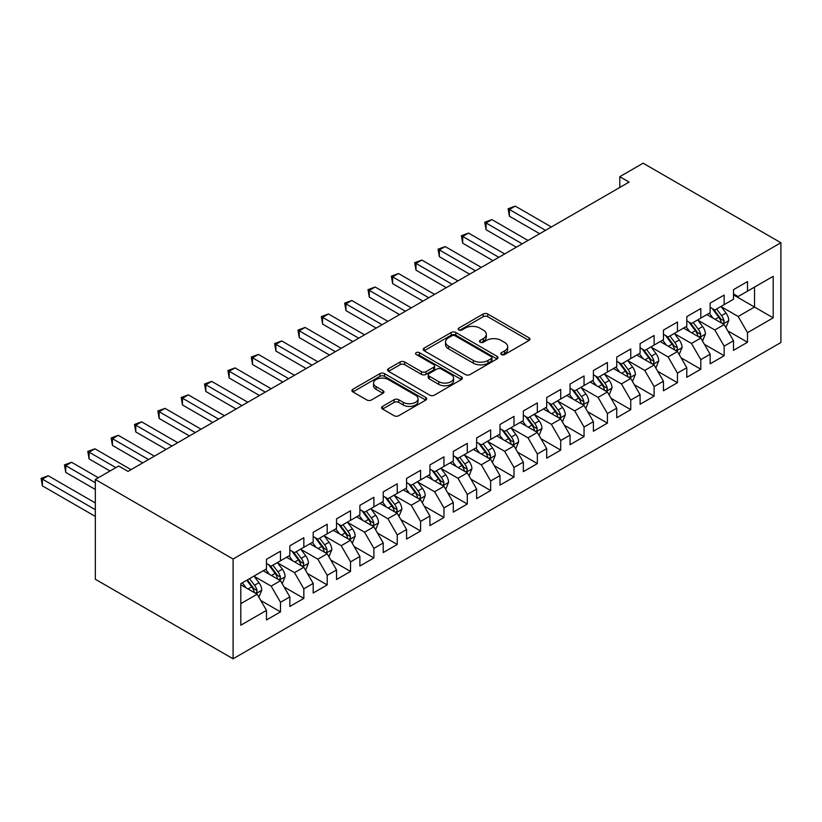 <?xml version="1.0" encoding="UTF-8"?>
<svg xmlns="http://www.w3.org/2000/svg" width="822" height="822" viewBox="0 0 822 822"><rect width="100%" height="100%" fill="white"/><g stroke="black" fill="none" stroke-linecap="round" stroke-linejoin="round"><path stroke-width="1.23" d="M501.461 354.549A2.271 1.305 0 0 0 504.667 354.549L529.019 340.493A3.237 1.87 0 0 0 529.964 339.167A3.237 1.87 0 0 0 529.019 337.842L487.765 314.025A3.237 1.87 0 0 0 483.182 314.025L458.82 328.081A2.271 1.305 0 0 0 458.162 329.016A2.271 1.305 0 0 0 458.82 329.941A2.271 1.305 0 0 0 462.036 329.941L465.18 328.122A10.367 5.99 0 0 1 479.853 328.122L483.295 330.105A10.367 5.99 0 0 1 486.326 334.338A10.367 5.99 0 0 1 483.295 338.572L480.14 340.39A2.271 1.305 0 0 0 479.473 341.315A2.271 1.305 0 0 0 480.14 342.24A2.271 1.305 0 0 0 483.346 342.24L486.501 340.421A10.367 5.99 0 0 1 501.173 340.421L504.605 342.414A10.367 5.99 0 0 1 507.647 346.648A10.367 5.99 0 0 1 504.605 350.881L501.461 352.7A2.271 1.305 0 0 0 500.793 353.624A2.271 1.305 0 0 0 501.461 354.549L501.461 352.7M382.559 406.387A3.237 1.87 0 0 0 381.603 407.712A3.237 1.87 0 0 0 382.559 409.037L394.128 415.716A3.237 1.87 0 0 0 398.711 415.716L425.765 400.108A3.237 1.87 0 0 0 426.71 398.783A3.237 1.87 0 0 0 425.765 397.458L384.501 373.64A3.237 1.87 0 0 0 379.918 373.64L352.874 389.258A3.237 1.87 0 0 0 351.929 390.573A3.237 1.87 0 0 0 352.874 391.899L366.859 399.975A3.237 1.87 0 0 0 371.441 399.975L383.011 393.286A3.237 1.87 0 0 0 383.966 391.971A3.237 1.87 0 0 0 383.011 390.645L376.086 386.638A8.672 5.004 0 0 1 373.548 383.103A8.672 5.004 0 0 1 378.891 378.48A8.672 5.004 0 0 1 388.344 379.558L415.5 395.238A8.672 5.004 0 0 1 418.049 398.783A8.672 5.004 0 0 1 412.695 403.407A8.672 5.004 0 0 1 403.242 402.318L398.711 399.708A3.237 1.87 0 0 0 394.128 399.708L382.559 406.387L382.559 409.037M95.321 479.483L233.088 559.022L233.088 658.792L95.321 579.253L95.321 479.483L118.676 466.002L128.016 471.396L629.118 182.083L619.778 176.689L619.778 187.478M619.778 176.689L643.133 163.208L780.9 242.747L233.088 559.022M465.416 374.565A3.237 1.87 0 0 0 469.999 374.565L497.043 358.947A3.237 1.87 0 0 0 497.998 357.632A3.237 1.87 0 0 0 497.043 356.306L455.789 332.489A3.237 1.87 0 0 0 451.206 332.489L424.162 348.096A3.237 1.87 0 0 0 423.207 349.422A3.237 1.87 0 0 0 424.162 350.747L465.416 374.565M417.155 355.042A2.271 1.305 0 0 1 419.456 355.361L419.456 352.669L461.399 376.877A3.237 1.87 0 0 1 462.354 378.202A3.237 1.87 0 0 1 461.399 379.528L434.355 395.146A3.237 1.87 0 0 1 429.772 395.146L388.518 371.328L388.518 368.677A3.237 1.87 0 0 0 387.563 370.003A3.237 1.87 0 0 0 388.518 371.328M388.518 368.677L400.088 361.999A3.237 1.87 0 0 1 404.671 361.999L421.409 371.657A3.237 1.87 0 0 0 425.991 371.657L433.667 367.218A3.237 1.87 0 0 0 434.622 365.903A3.237 1.87 0 0 0 433.667 364.578L416.251 354.518A2.271 1.305 0 0 1 415.583 353.594A2.271 1.305 0 0 1 416.99 352.381A2.271 1.305 0 0 1 419.456 352.669M233.088 658.792L780.9 342.517L780.9 242.747M733.501 294.923L754.514 307.058L754.514 287.104L773.194 276.315L747.506 291.152L747.506 281.576L733.501 289.663L733.501 299.239L724.161 304.633L724.161 295.057L710.146 303.143L710.146 312.72L700.806 318.114L700.806 308.538L686.791 316.634L686.791 326.2L677.451 331.595L677.451 322.019L663.446 330.115L663.446 339.681L654.107 345.076L654.107 335.499L640.091 343.596L640.091 353.162L630.751 358.556L630.751 348.98L616.747 357.077L616.747 366.643L607.407 372.037L607.407 362.471L593.392 370.558L593.392 380.124L584.052 385.518L584.052 375.952L570.047 384.038L570.047 393.604L560.707 398.999L560.707 389.433L546.692 397.519L546.692 407.085L537.352 412.48L537.352 402.914L523.337 411L523.337 420.576L513.997 425.96L513.997 416.394L499.992 424.481L499.992 434.057L490.652 439.441L490.652 429.875L476.637 437.962L476.637 447.538L467.297 452.922L467.297 443.356L453.292 451.442L453.292 461.019L443.952 466.413L443.952 456.837L429.937 464.923L429.937 474.5L420.597 479.894L420.597 470.318L406.582 478.404L406.582 487.98L397.242 493.375L397.242 483.798L383.237 491.885L383.237 501.461L373.897 506.855L373.897 497.279L359.882 505.366L359.882 514.942L350.542 520.336L350.542 510.76L336.537 518.846L336.537 528.423L327.197 533.817L327.197 524.241L313.182 532.337L313.182 541.904L303.842 547.298L303.842 537.722L289.837 545.818L289.837 555.384L280.497 560.779L280.497 551.202L266.482 559.299L266.482 568.865L240.795 583.702L240.795 625.223L266.482 610.386L257.142 594.214L240.795 584.781M773.194 276.315L773.194 317.847L747.506 332.674L738.166 316.491L721.243 306.719M727.778 330.855L747.506 342.25L747.506 332.674M747.506 342.25L733.501 350.336L733.501 340.76L724.161 346.154L714.821 329.982L697.888 320.2M704.423 344.336L724.161 355.731L724.161 346.154M724.161 355.731L710.146 363.817L710.146 354.241L700.806 359.635L691.466 343.462L674.533 333.681M681.078 357.817L700.806 369.212L700.806 359.635M700.806 369.212L686.791 377.298L686.791 367.722L677.451 373.116L668.111 356.943L651.188 347.161M657.723 371.297L677.451 382.692L677.451 373.116M677.451 382.692L663.446 390.779L663.446 381.203L654.107 386.597L644.767 370.424L627.833 360.642M634.379 384.778L654.107 396.173L654.107 386.597M654.107 396.173L640.091 404.26L640.091 394.683L630.751 400.078L621.411 383.905L604.489 374.123M611.023 398.259L630.751 409.654L630.751 400.078M630.751 409.654L616.747 417.74L616.747 408.164L607.407 413.558L598.067 397.386L581.133 387.614M587.668 411.74L607.407 423.135L607.407 413.558M607.407 423.135L593.392 431.221L593.392 421.655L584.052 427.039L574.712 410.866L557.778 401.095M564.324 425.221L584.052 436.616L584.052 427.039M584.052 436.616L570.047 444.702L570.047 435.136L560.707 440.52L551.367 424.347L534.434 414.576M540.968 438.701L560.707 450.096L560.707 440.52M560.707 450.096L546.692 458.183L546.692 448.617L537.352 454.011L528.012 437.828L511.079 428.057M517.624 452.182L537.352 463.577L537.352 454.011M537.352 463.577L523.337 471.664L523.337 462.098L513.997 467.492L504.657 451.309L487.734 441.537M494.269 465.663L513.997 477.058L513.997 467.492M513.997 477.058L499.992 485.144L499.992 475.578L490.652 480.973L481.312 464.79L464.379 455.018M470.914 479.154L490.652 490.539L490.652 480.973M490.652 490.539L476.637 498.625L476.637 489.059L467.297 494.454L457.957 478.27L441.034 468.499M447.569 492.635L467.297 504.02L467.297 494.454M467.297 504.02L453.292 512.116L453.292 502.54L443.952 507.934L434.612 491.751L417.679 481.98M424.214 506.116L443.952 517.5L443.952 507.934M443.952 517.5L429.937 525.597L429.937 516.021L420.597 521.415L411.257 505.232L394.324 495.461M400.869 519.596L420.597 530.981L420.597 521.415M420.597 530.981L406.582 539.078L406.582 529.502L397.242 534.896L387.902 518.713L370.979 508.941M377.514 533.077L397.242 544.462L397.242 534.896M397.242 544.462L383.237 552.559L383.237 542.982L373.897 548.377L364.557 532.194L347.624 522.422M354.169 546.558L373.897 557.953L373.897 548.377M373.897 557.953L359.882 566.039L359.882 556.463L350.542 561.858L341.202 545.685L324.279 535.903M330.814 560.039L350.542 571.434L350.542 561.858M350.542 571.434L336.537 579.52L336.537 569.944L327.197 575.338L317.857 559.166L300.924 549.384M307.459 573.52L327.197 584.915L327.197 575.338M327.197 584.915L313.182 593.001L313.182 583.425L303.842 588.819L294.502 572.646L277.569 562.865M284.114 587L303.842 598.395L303.842 588.819M303.842 598.395L289.837 606.482L289.837 596.906L280.497 602.3L271.147 586.127L254.224 576.345M260.759 600.481L280.497 611.876L280.497 602.3M280.497 611.876L266.482 619.963L266.482 610.386M266.482 563.471L271.147 566.173L280.497 560.779M240.795 603.646L257.142 594.214M289.837 549.99L294.502 552.692L303.842 547.298M271.147 586.127L280.497 580.733L263.215 570.756M289.837 596.906L280.497 580.733M313.182 536.509L317.857 539.211L327.197 533.817M294.502 572.646L303.842 567.252L286.559 557.275M313.182 583.425L303.842 567.252M336.537 523.028L341.202 525.731L350.542 520.336M317.857 559.166L327.197 553.771L309.915 543.794M336.537 569.944L327.197 553.771M359.882 509.548L364.557 512.25L373.897 506.855M341.202 545.685L350.542 540.29L333.27 530.313M359.882 556.463L350.542 540.29M383.237 496.067L387.902 498.769L397.242 493.375M364.557 532.194L373.897 526.81L356.614 516.833M383.237 542.982L373.897 526.81M406.582 482.586L411.257 485.278L420.597 479.894M387.902 518.713L397.242 513.329L379.97 503.352M406.582 529.502L397.242 513.329M429.937 469.105L434.612 471.797L443.952 466.413M411.257 505.232L420.597 499.848L403.314 489.871M429.937 516.021L420.597 499.848M453.292 455.624L457.957 458.316L467.297 452.922M434.612 491.751L443.952 486.357L426.669 476.39M453.292 502.54L443.952 486.357M476.637 442.144L481.312 444.836L490.652 439.441M457.957 478.27L467.297 472.876L450.014 462.899M476.637 489.059L467.297 472.876M499.992 428.663L504.657 431.355L513.997 425.96M481.312 464.79L490.652 459.395L473.369 449.418M499.992 475.578L490.652 459.395M523.337 415.182L528.012 417.874L537.352 412.48M504.657 451.309L513.997 445.914L496.724 435.937M523.337 462.098L513.997 445.914M546.692 401.701L551.367 404.393L560.707 398.999M528.012 437.828L537.352 432.434L520.069 422.457M546.692 448.617L537.352 432.434M570.047 388.22L574.712 390.912L584.052 385.518M551.367 424.347L560.707 418.953L543.424 408.976M570.047 435.136L560.707 418.953M593.392 374.74L598.067 377.432L607.407 372.037M574.712 410.866L584.052 405.472L566.769 395.495M593.392 421.655L584.052 405.472M616.747 361.248L621.411 363.951L630.751 358.556M598.067 397.386L607.407 391.991L590.124 382.014M616.747 408.164L607.407 391.991M640.091 347.768L644.767 350.47L654.107 345.076M621.411 383.905L630.751 378.51L613.479 368.533M640.091 394.683L630.751 378.51M663.446 334.287L668.111 336.989L677.451 331.595M644.767 370.424L654.107 365.03L636.824 355.053M663.446 381.203L654.107 365.03M686.791 320.806L691.466 323.508L700.806 318.114M668.111 356.943L677.451 351.549L660.179 341.572M686.791 367.722L677.451 351.549M710.146 307.325L714.821 310.028L724.161 304.633M691.466 343.462L700.806 338.068L683.524 328.091M710.146 354.241L700.806 338.068M733.501 293.844L738.166 296.547L747.506 291.152M714.821 329.982L724.161 324.587L706.879 314.61M733.501 340.76L724.161 324.587M738.166 316.491L754.514 307.058L773.194 317.847M502.365 354.868L504.605 353.573A10.367 5.99 0 0 0 507.647 349.34L507.647 346.648M486.326 334.338L486.326 337.03A10.367 5.99 0 0 1 483.295 341.264L481.045 342.569M528.978 340.514L487.765 316.717A3.237 1.87 0 0 0 483.182 316.717L459.734 330.259M497.002 358.978L455.789 335.181A3.237 1.87 0 0 0 451.206 335.181L424.203 350.768M491.309 358.556A2.271 1.305 0 0 0 491.977 357.632A2.271 1.305 0 0 0 491.309 356.697L455.1 335.797A2.271 1.305 0 0 0 451.895 335.797L448.565 337.708A10.367 5.99 0 0 0 445.534 341.942A10.367 5.99 0 0 0 448.565 346.185L473.318 360.478A10.367 5.99 0 0 0 487.991 360.478L491.309 358.556L491.309 361.248A2.271 1.305 0 0 0 491.977 360.324L491.977 357.632M445.534 341.942L445.534 344.644A10.367 5.99 0 0 0 448.565 348.877L448.565 346.185M491.309 361.248L487.991 363.17A10.367 5.99 0 0 1 473.318 363.17L448.565 348.877M388.559 371.349L400.088 364.691L400.088 361.999M434.622 365.903L434.622 368.595A3.237 1.87 0 0 1 433.667 369.921L425.991 374.349A3.237 1.87 0 0 1 421.409 374.349L404.671 364.691A3.237 1.87 0 0 0 400.088 364.691M419.456 355.361L461.358 379.548M438.773 381.675A8.672 5.004 0 0 0 448.216 382.764A8.672 5.004 0 0 0 453.569 378.141A8.672 5.004 0 0 0 451.031 374.596L441.465 369.078A3.237 1.87 0 0 0 436.883 369.078L429.197 373.507A3.237 1.87 0 0 0 428.252 374.832A3.237 1.87 0 0 0 429.197 376.157L438.773 381.675L438.773 384.377A8.672 5.004 0 0 0 448.216 385.456A8.672 5.004 0 0 0 453.569 380.833L453.569 378.141M428.252 374.832L428.252 377.524A3.237 1.87 0 0 0 429.197 378.85L429.197 376.157M438.773 384.377L429.197 378.85M418.049 398.783L418.049 401.475A8.672 5.004 0 0 1 412.695 406.099A8.672 5.004 0 0 1 403.242 405.02L398.711 402.4A3.237 1.87 0 0 0 394.128 402.4L382.6 409.058M373.548 383.103L373.548 385.795A8.672 5.004 0 0 0 376.086 389.34L376.086 386.638M382.97 393.317L376.086 389.34M425.765 397.458L425.765 400.108L384.501 376.332A3.237 1.87 0 0 0 379.918 376.332L352.915 391.93M725.888 327.577L728.775 320.508A8.754 5.055 -120 0 0 725.99 313.059L721.028 306.442M713.126 318.217L709.355 313.182M707.588 315.021L707.156 314.446M551.357 226.975L515.24 206.127L509.404 209.497L509.404 216.237L539.684 233.715M722.507 323.632L723.863 322.409L724.059 320.888A8.754 5.055 -120 0 0 721.552 315.617L716.589 309M713.763 309.411L719.887 317.59A4.459 2.579 60 0 1 720.699 318.946L724.059 320.888M712.222 308.527L718.747 317.241A8.754 5.055 60 0 1 721.254 322.501L721.428 323.005M509.404 216.237L508.119 208.747L545.52 230.345M508.119 208.747L515.24 206.127M702.533 341.058L705.43 333.989A8.754 5.055 -120 0 0 702.635 326.54L697.673 319.922M689.771 331.698L686 326.663M684.233 328.502L683.812 327.927M528.012 240.456L491.885 219.608L486.049 222.978L486.049 229.718L516.339 247.196M699.162 337.112L700.508 335.89L700.704 334.369A8.754 5.055 -120 0 0 698.197 329.108L693.244 322.481M690.408 322.892L696.532 331.071A4.459 2.579 60 0 1 697.344 332.427L700.704 334.369M688.867 322.008L695.402 330.721A8.754 5.055 60 0 1 697.899 335.982L698.084 336.496M486.049 229.718L484.764 222.238L522.176 243.826M484.764 222.238L491.885 219.608M679.188 354.539L682.075 347.48A8.754 5.055 -120 0 0 679.291 340.02L674.328 333.403M666.416 345.178L662.645 340.144M660.888 341.983L660.456 341.407M504.657 253.936L468.54 233.088L462.704 236.459L462.704 243.199L492.984 260.677M675.807 350.593L677.164 349.371L677.359 347.85A8.754 5.055 -120 0 0 674.852 342.589L669.889 335.962M667.053 336.373L673.187 344.552A4.459 2.579 60 0 1 673.999 345.908L677.359 347.85M665.522 335.489L672.047 344.202A8.754 5.055 60 0 1 674.554 349.463L674.728 349.977M462.704 243.199L461.419 235.719L498.82 257.307M461.419 235.719L468.54 233.088M655.833 368.02L658.73 360.961A8.754 5.055 -120 0 0 655.935 353.501L650.973 346.884M643.071 358.659L639.3 353.624M637.533 355.464L637.112 354.888M481.312 267.417L445.185 246.569L439.349 249.939L439.349 256.68L469.629 274.168M652.452 364.074L653.809 362.851L654.004 361.331A8.754 5.055 -120 0 0 651.497 356.07L646.534 349.442M643.708 349.853L649.832 358.032A4.459 2.579 60 0 1 650.644 359.389L654.004 361.331M642.167 348.97L648.692 357.683A8.754 5.055 60 0 1 651.199 362.944L651.373 363.458M439.349 256.68L438.064 249.2L475.476 270.798M438.064 249.2L445.185 246.569M632.478 381.5L635.375 374.442A8.754 5.055 -120 0 0 632.58 366.982L627.628 360.365M619.716 372.14L615.945 367.105M614.188 368.944L613.757 368.369M457.957 280.908L421.83 260.05L415.994 263.42L415.994 270.161L446.284 287.649M629.107 377.555L630.464 376.342L630.649 374.811A8.754 5.055 -120 0 0 628.152 369.551L623.189 362.923M620.353 363.334L626.487 371.513A4.459 2.579 60 0 1 627.289 372.869L630.649 374.811M618.812 362.451L625.347 371.164A8.754 5.055 60 0 1 627.854 376.425L628.029 376.938M415.994 270.161L414.709 262.68L452.121 284.278M414.709 262.68L421.83 260.05M609.133 394.981L612.03 387.922A8.754 5.055 -120 0 0 609.236 380.463L604.273 373.846M596.371 385.621L592.6 380.586M590.833 382.425L590.402 381.85M434.602 294.389L398.485 273.531L392.649 276.901L392.649 283.641L422.929 301.129M605.752 391.036L607.109 389.823L607.304 388.292A8.754 5.055 -120 0 0 604.797 383.031L599.834 376.404M597.008 376.815L603.132 384.994A4.459 2.579 60 0 1 603.944 386.35L607.304 388.292M595.467 375.931L601.992 384.645A8.754 5.055 60 0 1 604.499 389.905L604.673 390.419M392.649 283.641L391.364 276.161L428.765 297.759M391.364 276.161L398.485 273.531M585.778 408.462L588.675 401.403A8.754 5.055 -120 0 0 585.881 393.954L580.918 387.326M573.016 399.102L569.245 394.067M567.488 395.906L567.057 395.331M411.257 307.87L375.13 287.012L369.294 290.382L369.294 297.122L399.584 314.61M582.408 404.516L583.764 403.304L583.949 401.773A8.754 5.055 -120 0 0 581.442 396.512L576.489 389.885M573.653 390.306L579.777 398.485A4.459 2.579 60 0 1 580.589 399.831L583.949 401.773M572.112 389.412L578.647 398.125A8.754 5.055 60 0 1 581.144 403.397L581.329 403.9M369.294 297.122L368.009 289.642L405.421 311.24M368.009 289.642L375.13 287.012M562.433 421.943L565.32 414.884A8.754 5.055 -120 0 0 562.536 407.435L557.573 400.807M549.671 412.582L545.9 407.548M544.133 409.387L543.702 408.811M387.902 321.351L351.785 300.492L345.949 303.863L345.949 310.603L376.229 328.091M559.052 417.997L560.409 416.785L560.604 415.254A8.754 5.055 -120 0 0 558.097 409.993L553.134 403.366M550.298 403.787L556.432 411.966A4.459 2.579 60 0 1 557.244 413.312L560.604 415.254M548.767 402.893L555.292 411.606A8.754 5.055 60 0 1 557.799 416.877L557.974 417.381M345.949 310.603L344.665 303.123L382.066 324.721M344.665 303.123L351.785 300.492M539.078 435.424L541.975 428.365A8.754 5.055 -120 0 0 539.181 420.915L534.218 414.288M526.316 426.063L522.545 421.028M520.778 422.868L520.357 422.292M364.557 334.831L328.43 313.973L322.594 317.343L322.594 324.084L352.874 341.572M535.697 431.488L537.054 430.266L537.249 428.735A8.754 5.055 -120 0 0 534.742 423.474L529.779 416.857M526.953 417.268L533.077 425.447A4.459 2.579 60 0 1 533.889 426.793L537.249 428.735M525.412 416.374L531.947 425.087A8.754 5.055 60 0 1 534.444 430.358L534.629 430.862M322.594 324.084L321.31 316.604L358.721 338.202M321.31 316.604L328.43 313.973M515.733 448.915L518.62 441.846A8.754 5.055 -120 0 0 515.826 434.396L510.873 427.769M502.961 439.544L499.19 434.509M497.433 436.348L497.002 435.773M341.202 348.312L305.085 327.454L299.239 330.824L299.239 337.565L329.53 355.053M512.353 444.969L513.709 443.746L513.894 442.215A8.754 5.055 -120 0 0 511.397 436.955L506.434 430.338M503.598 430.749L509.732 438.927A4.459 2.579 60 0 1 510.534 440.273L513.894 442.215M502.067 429.855L508.592 438.568A8.754 5.055 60 0 1 511.099 443.839L511.274 444.342M299.239 337.565L297.954 330.084L335.366 351.682M297.954 330.084L305.085 327.454M492.378 462.396L495.276 455.326A8.754 5.055 -120 0 0 492.481 447.877L487.518 441.25M479.616 453.025L475.846 447.99M474.078 449.829L473.647 449.264M317.857 361.793L281.73 340.935L275.894 344.305L275.894 351.045L306.174 368.533M488.998 458.45L490.354 457.227L490.549 455.696A8.754 5.055 -120 0 0 488.042 450.435L483.079 443.818M480.254 444.229L486.377 452.408A4.459 2.579 60 0 1 487.189 453.765L490.549 455.696M478.712 443.335L485.237 452.059A8.754 5.055 60 0 1 487.744 457.32L487.919 457.823M275.894 351.045L274.61 343.565L312.011 365.163M274.61 343.565L281.73 340.935M469.023 475.876L471.92 468.807A8.754 5.055 -120 0 0 469.126 461.358L464.173 454.73M456.261 466.506L452.49 461.471M450.733 463.31L450.302 462.745M294.502 375.274L258.375 354.416L252.539 357.786L252.539 364.526L282.83 382.014M465.653 471.931L467.009 470.708L467.194 469.177A8.754 5.055 -120 0 0 464.687 463.916L459.734 457.299M456.898 457.71L463.022 465.889A4.459 2.579 60 0 1 463.834 467.245L467.194 469.177M455.357 456.816L461.892 465.54A8.754 5.055 60 0 1 464.399 470.8L464.574 471.304M252.539 364.526L251.255 357.046L288.666 378.644M251.255 357.046L258.375 354.416M445.678 489.357L448.565 482.288A8.754 5.055 -120 0 0 445.781 474.839L440.818 468.211M432.917 479.986L429.146 474.952M427.378 476.791L426.947 476.226M271.147 388.755L235.03 367.896L229.194 371.267L229.194 378.007L259.475 395.495M442.298 485.412L443.654 484.189L443.849 482.658A8.754 5.055 -120 0 0 441.342 477.397L436.379 470.78M433.554 471.191L439.678 479.37A4.459 2.579 60 0 1 440.489 480.726L443.849 482.658M432.012 470.297L438.537 479.021A8.754 5.055 60 0 1 441.044 484.281L441.219 484.785M229.194 378.007L227.91 370.527L265.311 392.125M227.91 370.527L235.03 367.896M422.323 502.838L425.221 495.769A8.754 5.055 -120 0 0 422.426 488.319L417.463 481.702M409.562 493.467L405.791 488.443M404.023 490.282L403.602 489.707M247.802 402.235L211.675 381.377L205.839 384.747L205.839 391.488L236.13 408.976M418.953 498.892L420.299 497.67L420.494 496.149A8.754 5.055 -120 0 0 417.987 490.878L413.034 484.261M410.199 484.672L416.322 492.851A4.459 2.579 60 0 1 417.134 494.207L420.494 496.149M408.657 483.788L415.192 492.501A8.754 5.055 60 0 1 417.689 497.762L417.874 498.266M205.839 391.488L204.555 384.008L241.966 405.606M204.555 384.008L211.675 381.377M398.978 516.319L401.866 509.25A8.754 5.055 -120 0 0 399.081 501.8L394.118 495.183M386.206 506.958L382.435 501.923M380.678 503.763L380.247 503.187M224.447 415.716L188.33 394.858L182.484 398.238L182.484 404.979L212.775 422.457M395.598 512.373L396.954 511.15L397.149 509.63A8.754 5.055 -120 0 0 394.642 504.359L389.679 497.742M386.843 498.153L392.978 506.331A4.459 2.579 60 0 1 393.789 507.688L397.149 509.63M385.313 497.269L391.837 505.982A8.754 5.055 60 0 1 394.344 511.243L394.519 511.746M182.484 404.979L181.21 397.488L218.611 419.086M181.21 397.488L188.33 394.858M375.623 529.8L378.521 522.73A8.754 5.055 -120 0 0 375.726 515.281L370.763 508.664M362.862 520.439L359.091 515.404M357.323 517.244L356.902 516.668M201.102 429.197L164.975 408.349L159.139 411.719L159.139 418.46L189.42 435.937M372.243 525.854L373.599 524.631L373.794 523.111A8.754 5.055 -120 0 0 371.287 517.839L366.324 511.222M363.499 511.633L369.623 519.812A4.459 2.579 60 0 1 370.434 521.169L373.794 523.111M361.957 510.75L368.482 519.463A8.754 5.055 60 0 1 370.989 524.724L371.164 525.227M159.139 418.46L157.855 410.969L195.266 432.567M157.855 410.969L164.975 408.349M352.268 543.28L355.166 536.211A8.754 5.055 -120 0 0 352.371 528.762L347.418 522.145M339.507 533.92L335.736 528.885M333.979 530.724L333.547 530.149M177.747 442.678L141.62 421.83L135.784 425.2L135.784 431.94L166.075 449.418M348.898 539.335L350.254 538.112L350.439 536.591A8.754 5.055 -120 0 0 347.942 531.32L342.98 524.703M340.144 525.114L346.278 533.293A4.459 2.579 60 0 1 347.079 534.649L350.439 536.591M338.602 524.231L345.137 532.944A8.754 5.055 60 0 1 347.644 538.204L347.819 538.708M135.784 431.94L134.5 424.45L171.911 446.048M134.5 424.45L141.62 421.83M328.923 556.761L331.821 549.692A8.754 5.055 -120 0 0 329.026 542.243L324.063 535.625M316.162 547.401L312.391 542.366M310.624 544.205L310.192 543.63M154.392 456.159L118.276 435.311L112.439 438.681L112.439 445.421L142.72 462.899M325.543 552.816L326.899 551.593L327.094 550.072A8.754 5.055 -120 0 0 324.587 544.811L319.624 538.184M316.799 538.595L322.923 546.774A4.459 2.579 60 0 1 323.734 548.13L327.094 550.072M315.258 537.711L321.782 546.424A8.754 5.055 60 0 1 324.289 551.685L324.464 552.199M112.439 445.421L111.155 437.941L148.556 459.529M111.155 437.941L118.276 435.311M305.568 570.242L308.466 563.183A8.754 5.055 -120 0 0 305.671 555.723L300.708 549.106M292.807 560.881L289.036 555.847M287.279 557.686L286.847 557.111M131.047 469.639L94.92 448.791L89.084 452.162L89.084 458.902L110.035 470.996M302.198 566.296L303.554 565.074L303.739 563.553A8.754 5.055 -120 0 0 301.232 558.292L296.28 551.665M293.444 552.076L299.568 560.255A4.459 2.579 60 0 1 300.379 561.611L303.739 563.553M291.902 551.192L298.437 559.905A8.754 5.055 60 0 1 300.934 565.166L301.119 565.68M89.084 458.902L87.8 451.422L115.871 467.626M87.8 451.422L94.92 448.791M282.223 583.723L285.111 576.664A8.754 5.055 -120 0 0 282.326 569.204L277.363 562.587M269.462 574.362L265.691 569.327M263.924 571.167L263.492 570.591M98.352 477.736L71.576 462.272L65.739 465.642L65.739 472.383L95.321 489.46M278.843 579.777L280.199 578.565L280.394 577.034A8.754 5.055 -120 0 0 277.887 571.773L272.925 565.146M270.089 565.557L276.223 573.735A4.459 2.579 60 0 1 277.035 575.092L280.394 577.034M268.558 564.673L275.082 573.386A8.754 5.055 60 0 1 277.589 578.647L277.764 579.161M65.739 472.383L64.455 464.903L95.321 482.72M64.455 464.903L71.576 462.272M258.868 597.204L261.766 590.145A8.754 5.055 -120 0 0 258.971 582.685L254.008 576.068M246.107 587.843L242.336 582.808M95.321 502.941L48.221 475.753L42.384 479.123L42.384 485.864L95.321 516.422M255.488 593.258L256.844 592.046L257.039 590.515A8.754 5.055 -120 0 0 254.532 585.254L249.569 578.626M247.381 579.89L252.868 587.216A4.459 2.579 60 0 1 253.679 588.573L257.039 590.515M246.775 580.25L251.738 586.867A8.754 5.055 60 0 1 254.234 592.128L254.419 592.641M42.384 485.864L41.1 478.383L95.321 509.681M41.1 478.383L48.221 475.753M504.605 353.573L504.605 350.881M480.14 342.24L480.14 340.39M483.295 341.264L483.295 338.572M458.82 329.941L458.82 328.081M483.182 316.717L483.182 314.025M487.765 316.717L487.765 314.025M529.019 340.493L529.019 337.842M424.162 350.747L424.162 348.096M451.206 335.181L451.206 332.489M455.789 335.181L455.789 332.489M497.043 358.947L497.043 356.306M473.318 363.17L473.318 360.478M487.991 363.17L487.991 360.478M404.671 364.691L404.671 361.999M421.409 374.349L421.409 371.657M425.991 374.349L425.991 371.657M433.667 369.921L433.667 367.218M461.399 379.528L461.399 376.877M394.128 402.4L394.128 399.708M398.711 402.4L398.711 399.708M403.242 405.02L403.242 402.318M383.011 393.286L383.011 390.645M352.874 391.899L352.874 389.258M379.918 376.332L379.918 373.64M384.501 376.332L384.501 373.64M723.062 323.95L728.724 320.683M721.552 315.617L725.99 313.059M715.089 319.347L718.747 317.241M699.707 337.431L705.368 334.164M698.197 329.108L702.635 326.54M691.744 332.828L695.402 330.721M676.362 350.912L682.024 347.644M674.852 342.589L679.291 340.02M668.389 346.309L672.047 344.202M653.007 364.393L658.669 361.125M651.497 356.07L655.935 353.501M645.044 359.8L648.692 357.683M629.652 377.873L635.324 374.606M628.152 369.551L632.58 366.982M621.689 373.28L625.347 371.164M606.307 391.354L611.969 388.087M604.797 383.031L609.236 380.463M598.334 386.761L601.992 384.645M582.952 404.835L588.614 401.568M581.442 396.512L585.881 393.954M574.989 400.242L578.647 398.125M559.607 418.316L565.269 415.048M558.097 409.993L562.536 407.435M551.634 413.723L555.292 411.606M536.252 431.807L541.914 428.529M534.742 423.474L539.181 420.915M528.289 427.204L531.947 425.087M512.907 445.288L518.569 442.01M511.397 436.955L515.826 434.396M504.934 440.684L508.592 438.568M489.552 458.768L495.214 455.491M488.042 450.435L492.481 447.877M481.589 454.165L485.237 452.059M466.197 472.249L471.859 468.982M464.687 463.916L469.126 461.358M458.234 467.646L461.892 465.54M442.853 485.73L448.514 482.463M441.342 477.397L445.781 474.839M434.879 481.127L438.537 479.021M419.497 499.211L425.159 495.943M417.987 490.878L422.426 488.319M411.534 494.608L415.192 492.501M396.153 512.692L401.814 509.424M394.642 504.359L399.081 501.8M388.179 508.088L391.837 505.982M372.798 526.172L378.459 522.905M371.287 517.839L375.726 515.281M364.834 521.569L368.482 519.463M349.442 539.653L355.114 536.386M347.942 531.32L352.371 528.762M341.479 535.05L345.137 532.944M326.098 553.134L331.759 549.867M324.587 544.811L329.026 542.243M318.124 548.531L321.782 546.424M302.743 566.615L308.404 563.347M301.232 558.292L305.671 555.723M294.779 562.012L298.437 559.905M279.398 580.096L285.059 576.828M277.887 571.773L282.326 569.204M271.424 575.503L275.082 573.386M256.043 593.576L261.704 590.309M254.532 585.254L258.971 582.685M248.08 588.984L251.738 586.867"/></g></svg>
